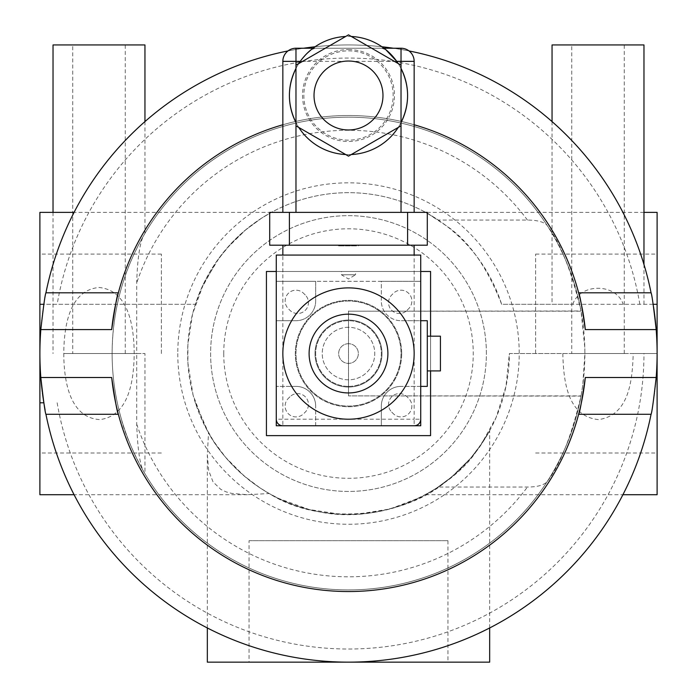 <?xml version="1.0" encoding="UTF-8"?>
<svg xmlns="http://www.w3.org/2000/svg" width="697" height="697" viewBox="0 0 697 697"><rect width="100%" height="100%" fill="white"/><g stroke="black" fill="none" stroke-linecap="round" stroke-linejoin="round"><path stroke-width="0.52" stroke-dasharray="3.48 2.61" d="M552.05 121.592L552.05 304.301L572.777 304.301L501.648 304.301C486.994 266.637 468.349 240.334 445.705 225.375C422.521 210.215 420.056 208.447 438.291 220.069A160.868 160.868 0 0 0 227.666 459.741A160.868 160.868 0 0 0 438.291 487.029L425.632 494.713L435.503 488.858L451.142 477.41L470.222 458.722L480.974 444.808L496.125 417.468L505.978 386.391L509.368 353.545L657.105 353.545L657.105 254.1L657.105 353.545A308.605 308.605 0 0 0 653.15 304.301L501.648 304.301A160.868 160.868 0 0 0 195.352 304.301L43.85 304.301A308.605 308.605 0 0 0 39.895 353.545L39.895 254.1L39.895 353.545A308.605 308.605 0 0 0 43.85 402.796L39.895 402.796M535.627 353.545L535.627 254.1L535.627 353.545M249.056 540.68L447.944 540.68L249.056 540.68L249.056 662.15L447.944 662.15L249.056 662.15M161.373 353.545L161.373 254.1L161.373 353.545M562.801 353.545L633.216 353.545C632.379 380.031 629.33 415.325 598.505 419.611C566.94 416.405 563.551 380.231 562.801 353.545L509.368 353.545A160.868 160.868 0 0 1 195.352 402.796L208.525 432.828C217.046 450.001 254.03 499.479 315.663 511.032C384.587 527.498 454.714 485.574 476.678 450.759C491.446 428.141 493.502 425.24 482.829 442.055C475.049 454.836 462.564 468.14 445.392 481.967C404.155 517.583 320.106 526.409 269.225 493.52L259.99 487.883L243.872 475.737L225.619 457.363L213.648 441.262L204.709 425.675L193.06 394.972L187.92 363.163L187.868 344.858L192.546 314.077L203.55 283.784L219.311 257.69L232.084 242.521L245.048 230.358L261.323 218.353L271.368 212.376L261.497 218.239L245.858 229.679L226.778 248.367L216.026 262.281L200.875 289.63L195.352 304.301L39.895 304.301M489.669 627.971L489.669 430.685L482.829 442.055L470.693 458.182L452.318 476.434L436.209 488.397L420.631 497.336L389.928 508.993L358.119 514.125L339.814 514.177L309.032 509.498L278.73 498.494L269.225 493.52L247.374 494.713L231.5 493.363L226.185 491.908L220.914 489.486L213.047 481.915L208.708 470.658L207.331 454.679L208.525 432.828M643.967 212.376L425.632 212.376L438.291 220.069L527.446 220.069C537.3 220.13 543.843 221.881 547.084 225.34C560.275 242.643 571.584 271.194 581.01 310.993L348.5 311.202L581.054 311.202A236.379 236.379 0 0 0 218.239 156.302A236.379 236.379 0 0 0 218.239 550.796A236.379 236.379 0 0 0 581.054 395.896L348.5 395.896L581.01 396.096C571.584 435.904 560.275 464.455 547.084 481.749C543.608 485.278 537.065 487.037 527.446 487.029L438.291 487.029M39.895 494.713L39.895 212.376M547.084 481.749A236.379 236.379 0 0 1 143.042 470.423C150.517 483.579 127.351 444.852 121.505 419.472C115.266 397.821 112.139 375.849 112.121 353.545C112.252 326.98 116.504 301.444 124.885 276.936C132.047 253.743 150.7 223.571 143.042 236.675C139.478 244.969 137.37 260.399 136.708 282.956L136.708 353.545L63.784 353.545C63.871 379.97 69.23 417.851 99.932 419.603C129.328 415.778 133.929 379.551 134.199 353.545C134.016 327.32 129.05 290.283 98.991 287.478C68.933 290.283 63.967 327.337 63.784 353.545L144.95 353.545L136.708 353.545L136.708 424.142C137.553 447.64 139.661 463.069 143.042 470.423L144.95 473.725L144.95 353.545M552.05 304.301L657.105 304.301M552.05 44.948L643.967 44.948M572.777 304.301C580.052 282.921 615.965 282.921 623.24 304.301M653.15 304.301A308.605 308.605 0 0 0 43.85 304.301M581.054 395.896L582.814 384.692L584.879 353.545L584.8 347.463L581.054 311.202M657.105 212.376L657.105 494.713M43.85 402.796A308.605 308.605 0 0 0 373.2 661.157A308.605 308.605 0 0 0 657.105 353.545L633.216 353.545M144.95 121.592L144.95 233.382L143.042 236.675A236.379 236.379 0 0 1 547.084 225.34A236.379 236.379 0 0 0 143.042 236.675M581.01 310.993A236.379 236.379 0 0 0 218.187 156.337A236.379 236.379 0 0 0 218.187 550.761A236.379 236.379 0 0 0 581.01 396.096M571.74 353.545L624.268 353.545L571.74 353.545L571.74 44.948L624.268 44.948L571.74 44.948M72.732 353.545L125.26 353.545L72.732 353.545L72.732 44.948L125.26 44.948L72.732 44.948M53.033 44.948L144.95 44.948M53.033 212.376L53.033 353.545M489.669 662.15L207.331 662.15M207.331 627.971L207.331 454.679M348.5 310.993L348.5 396.096M348.5 395.896L348.5 311.202M486.384 353.545A137.884 137.884 0 0 0 348.5 215.661A137.884 137.884 0 0 0 210.616 353.545A137.884 137.884 0 0 0 348.5 491.437A137.884 137.884 0 0 0 486.384 353.545A137.884 137.884 0 0 0 348.5 215.661A137.884 137.884 0 0 0 210.616 353.545A137.884 137.884 0 0 0 348.5 491.437A137.884 137.884 0 0 0 486.384 353.545A137.884 137.884 0 0 0 348.5 215.661A137.884 137.884 0 0 0 210.616 353.545A137.884 137.884 0 0 0 348.5 491.437A137.884 137.884 0 0 0 486.384 353.545M112.121 353.545A236.379 236.379 0 0 0 348.5 589.923A236.379 236.379 0 0 0 584.879 353.545A236.379 236.379 0 0 0 348.5 117.174A236.379 236.379 0 0 0 112.121 353.545M653.516 306.654A308.605 308.605 0 0 0 324.985 45.845A308.605 308.605 0 0 0 40.827 377.504M42.282 391.819A308.605 308.605 0 0 0 42.395 392.733M45.087 409.897A308.605 308.605 0 0 0 657.105 353.545A308.605 308.605 0 0 0 656.173 329.594M348.5 301.017A52.528 52.528 0 0 0 295.972 353.545A52.528 52.528 0 0 0 348.5 406.072A52.528 52.528 0 0 0 401.028 353.545A52.528 52.528 0 0 0 348.5 301.017A52.528 52.528 0 0 0 295.972 353.545A52.528 52.528 0 0 0 348.5 406.072A52.528 52.528 0 0 0 393.988 327.285A52.528 52.528 0 0 0 303.012 327.285A52.528 52.528 0 0 0 348.5 406.072A52.528 52.528 0 0 0 401.028 353.545A52.528 52.528 0 0 0 348.5 301.017A52.528 52.528 0 0 1 401.028 353.545A52.528 52.528 0 0 1 348.5 406.072A52.528 52.528 0 0 1 295.972 353.545A52.528 52.528 0 0 1 348.5 301.017M348.5 287.887A65.657 65.657 0 0 0 282.843 353.545A65.657 65.657 0 0 0 348.5 419.211A65.657 65.657 0 0 0 414.157 353.545A65.657 65.657 0 0 0 348.5 287.887M348.5 314.155A39.398 39.398 0 0 0 309.102 353.545A39.398 39.398 0 0 0 348.5 392.942A39.398 39.398 0 0 0 387.898 353.545A39.398 39.398 0 0 0 348.5 314.155M289.952 396.776L288.314 398.414L289.952 396.776A10.83 10.83 0 0 1 305.277 396.776A10.83 10.83 0 0 1 305.277 412.093L303.631 413.739A10.83 10.83 0 0 1 288.314 413.739A10.83 10.83 0 0 1 288.314 398.414A10.83 10.83 0 0 0 288.314 413.739A10.83 10.83 0 0 0 303.631 413.739L305.277 412.093A10.83 10.83 0 0 0 305.277 396.776A10.83 10.83 0 0 0 289.952 396.776M407.048 310.322L408.686 308.684L407.048 310.322A10.83 10.83 0 0 1 391.723 310.322A10.83 10.83 0 0 1 391.723 294.997L393.369 293.359A10.83 10.83 0 0 1 408.686 293.359A10.83 10.83 0 0 1 408.686 308.684A10.83 10.83 0 0 0 408.686 293.359A10.83 10.83 0 0 0 393.369 293.359L391.723 294.997A10.83 10.83 0 0 0 391.723 310.322A10.83 10.83 0 0 0 407.048 310.322M305.277 294.997L303.631 293.359L305.277 294.997A10.83 10.83 0 0 1 305.277 310.322A10.83 10.83 0 0 1 289.952 310.322L288.314 308.684A10.83 10.83 0 0 1 288.314 293.359A10.83 10.83 0 0 1 303.631 293.359A10.83 10.83 0 0 0 288.314 293.359A10.83 10.83 0 0 0 288.314 308.684L289.952 310.322A10.83 10.83 0 0 0 305.277 310.322A10.83 10.83 0 0 0 305.277 294.997M391.723 412.093L393.369 413.739L391.723 412.093A10.83 10.83 0 0 1 391.723 396.776A10.83 10.83 0 0 1 407.048 396.776L408.686 398.414A10.83 10.83 0 0 1 408.686 413.739A10.83 10.83 0 0 1 393.369 413.739A10.83 10.83 0 0 0 408.686 413.739A10.83 10.83 0 0 0 408.686 398.414L407.048 396.776A10.83 10.83 0 0 0 391.723 396.776A10.83 10.83 0 0 0 391.723 412.093M315.671 425.771L315.671 406.072L315.671 425.771L381.329 425.771L381.329 406.072A19.699 19.699 0 0 1 401.028 386.382A19.699 19.699 0 0 0 381.329 406.072L381.329 425.771M295.972 386.382A19.699 19.699 0 0 1 315.671 406.072A19.699 19.699 0 0 0 295.972 386.382L276.273 386.382L295.972 386.382M276.273 386.382L276.273 320.716L295.972 320.716L276.273 320.716L276.273 281.318L315.671 281.318L315.671 301.017A19.699 19.699 0 0 1 295.972 320.716A19.699 19.699 0 0 0 315.671 301.017L315.671 281.318L381.329 281.318L381.329 301.017A19.699 19.699 0 0 0 401.028 320.716A19.699 19.699 0 0 1 381.329 301.017L381.329 281.318L420.727 281.318L420.727 320.716L427.296 320.716L427.296 386.382L401.028 386.382L420.727 386.382L420.727 425.771L276.273 425.771L276.273 281.318L420.727 281.318L420.727 320.716L401.028 320.716L420.727 320.716M440.426 370.917L440.426 336.172L440.426 370.917L427.296 370.917L427.296 336.172L440.426 336.172L440.426 370.917M427.296 336.172L427.296 370.917M430.572 336.172L430.572 370.917M276.273 271.473L420.727 271.473M266.428 435.625L266.428 271.473L430.572 271.473L430.572 435.625L266.428 435.625M45.932 292.81L118.359 292.81A238.017 238.017 0 0 1 578.641 292.81L651.068 292.81M651.068 414.279L578.641 414.279A238.017 238.017 0 0 1 118.359 414.279L45.932 414.279M414.157 124.763A238.017 238.017 0 0 0 282.843 124.763M409.017 50.933A308.605 308.605 0 0 0 393.396 48.232M381.904 46.76A308.605 308.605 0 0 0 315.096 46.76M303.604 48.232A308.605 308.605 0 0 0 287.983 50.933M657.105 353.545A308.605 308.605 0 0 0 348.5 44.948A308.605 308.605 0 0 0 39.895 353.545A308.605 308.605 0 0 0 348.5 662.15A308.605 308.605 0 0 0 657.105 353.545M282.843 245.205L282.843 255.058L276.273 255.058L276.273 419.211L282.843 419.211L282.843 425.771A6.569 6.569 0 0 1 276.273 419.211A6.569 6.569 0 0 0 282.843 425.771L414.157 425.771L414.157 419.211L420.727 419.211A6.569 6.569 0 0 1 414.157 425.771A6.569 6.569 0 0 0 420.727 419.211L420.727 255.058L282.843 255.058L414.157 255.058L282.843 255.058L282.843 419.211L414.157 419.211L414.157 245.205L282.843 245.205L414.157 245.205M289.403 245.205L269.704 245.205L269.704 212.376L289.403 212.376L289.403 245.205L407.597 245.205L407.597 212.376L427.296 212.376L427.296 245.205L407.597 245.205M289.403 212.376L407.597 212.376M282.843 212.376L282.843 61.362L295.972 61.362L295.972 212.376L401.028 212.376L295.972 212.376M348.5 50.855A44.652 44.652 0 0 1 393.152 95.506A44.652 44.652 0 0 1 348.5 140.149A44.652 44.652 0 0 1 303.848 95.506A44.652 44.652 0 0 1 348.5 50.855A44.652 44.652 0 0 1 393.152 95.506A44.652 44.652 0 0 1 348.5 140.149A44.652 44.652 0 0 1 303.848 95.506A44.652 44.652 0 0 1 348.5 50.855M295.972 125.835L295.972 65.178L348.5 34.85L401.028 65.178L401.028 125.835L348.5 156.154L295.972 125.835L295.972 122.576A59.097 59.097 0 0 0 298.786 127.455A59.097 59.097 0 0 1 295.972 122.576M401.028 122.576A59.097 59.097 0 0 1 398.214 127.455A59.097 59.097 0 0 0 401.028 122.576L401.028 125.835M351.323 154.534A59.097 59.097 0 0 1 345.677 154.534A59.097 59.097 0 0 0 351.323 154.534M398.214 63.549A59.097 59.097 0 0 1 401.028 68.428A59.097 59.097 0 0 0 398.214 63.549M298.786 63.549A59.097 59.097 0 0 0 295.972 68.428A59.097 59.097 0 0 1 300.268 61.362L307.307 53.129M401.028 212.376L401.028 61.362L414.157 61.362A13.13 13.13 0 0 0 401.028 48.232A13.13 13.13 0 0 1 414.157 61.362L414.157 212.376L401.028 212.376L414.157 212.376M311.158 49.705L315.305 48.232L311.158 49.705A59.097 59.097 0 0 1 385.842 49.705L386.286 50.071M383.96 48.232L381.695 48.232L385.842 49.705L381.695 48.232L313.04 48.232L383.96 48.232M351.323 36.479A59.097 59.097 0 0 0 345.677 36.479M348.5 61.031A34.475 34.475 0 0 0 314.025 95.506A34.475 34.475 0 0 0 348.5 129.973A34.475 34.475 0 0 0 382.975 95.506A34.475 34.475 0 0 0 348.5 61.031M355.575 271.473L341.425 271.473L355.575 271.473L355.575 274.757L341.425 274.757L355.575 274.757L348.5 279.009L341.425 274.757L341.425 271.473M356.515 245.867L338.655 245.867L356.515 245.867M348.5 245.205L358.345 245.205L348.5 245.205M359.007 245.205L337.993 245.205L359.007 245.205L358.345 245.867L358.345 245.205M381.991 353.545A33.491 33.491 0 0 0 331.755 324.549A33.491 33.491 0 0 0 331.755 382.548A33.491 33.491 0 0 0 381.991 353.545A33.491 33.491 0 0 1 331.755 382.548A33.491 33.491 0 0 1 331.755 324.549A33.491 33.491 0 0 1 381.991 353.545M348.5 386.382A32.829 32.829 0 0 0 376.929 337.13A32.829 32.829 0 0 0 320.071 337.13A32.829 32.829 0 0 0 348.5 386.382A32.829 32.829 0 0 0 381.329 353.545A32.829 32.829 0 0 0 348.5 320.716A32.829 32.829 0 0 0 315.671 353.545A32.829 32.829 0 0 0 348.5 386.382M348.5 327.285A26.268 26.268 0 0 0 322.232 353.545A26.268 26.268 0 0 0 348.5 379.813A26.268 26.268 0 0 0 374.768 353.545A26.268 26.268 0 0 0 348.5 327.285A26.268 26.268 0 0 0 322.232 353.545A26.268 26.268 0 0 0 348.5 379.813A26.268 26.268 0 0 0 374.768 353.545A26.268 26.268 0 0 0 348.5 327.285M401.681 353.545A53.181 53.181 0 0 0 321.909 307.49A53.181 53.181 0 0 0 321.909 399.608A53.181 53.181 0 0 0 401.681 353.545A53.181 53.181 0 0 0 321.909 307.49A53.181 53.181 0 0 0 321.909 399.608A53.181 53.181 0 0 0 401.681 353.545M348.5 343.699A9.845 9.845 0 0 0 338.655 353.545A9.845 9.845 0 0 0 348.5 363.398A9.845 9.845 0 0 0 358.345 353.545A9.845 9.845 0 0 0 348.5 343.699A9.845 9.845 0 0 1 358.345 353.545A9.845 9.845 0 0 1 348.5 363.398A9.845 9.845 0 0 1 338.655 353.545A9.845 9.845 0 0 1 348.5 343.699M639.837 304.301A295.467 295.467 0 0 0 57.163 304.301M136.708 424.142A223.24 223.24 0 0 0 527.446 487.029M527.446 220.069A223.24 223.24 0 0 0 136.708 282.956M223.746 353.545A124.754 124.754 0 0 0 410.873 461.588A124.754 124.754 0 0 0 410.873 245.51A124.754 124.754 0 0 0 223.746 353.545M177.787 353.545A170.713 170.713 0 0 0 433.856 501.396A170.713 170.713 0 0 0 433.856 205.702A170.713 170.713 0 0 0 177.787 353.545M57.163 402.796A295.467 295.467 0 0 0 373.209 647.983A295.467 295.467 0 0 0 643.967 353.545M401.028 48.232L401.028 61.362L295.972 61.362L295.972 48.232M401.028 65.178L401.028 68.428M295.972 68.428L295.972 65.178M348.5 49.539A45.958 45.958 0 0 1 388.307 118.481A45.958 45.958 0 0 1 308.693 118.481A45.958 45.958 0 0 1 348.5 49.539M535.627 452.989L657.105 452.989M535.627 254.1L657.105 254.1M447.944 540.68L447.944 662.15M161.373 254.1L39.895 254.1M161.373 452.989L39.895 452.989M271.368 212.376L74.082 212.376M247.374 494.713L74.082 494.713M643.967 304.301L643.967 264.485M425.632 494.713L622.918 494.713M624.268 353.545L624.268 44.948M125.26 353.545L125.26 44.948M338.655 245.205L338.655 245.867L337.993 245.205"/><path stroke-width="1.05" d="M74.082 212.376L39.895 212.376L39.895 402.796L43.85 402.796M39.895 402.796L39.895 494.713L74.082 494.713M622.918 494.713L657.105 494.713L657.105 304.301L653.15 304.301M43.85 304.301L39.895 304.301M643.967 264.485L643.967 44.948L552.05 44.948L552.05 121.592M657.105 304.301L657.105 212.376L643.967 212.376M144.95 121.592L144.95 44.948L53.033 44.948L53.033 212.376M207.331 627.971L207.331 662.15L489.669 662.15L489.669 627.971M40.827 329.594C43.458 306.253 45.157 293.995 45.932 292.81L118.359 292.81C117.34 294.003 115.11 306.262 111.694 329.594L40.827 329.594A308.605 308.605 0 0 0 40.827 377.504C43.458 400.845 45.157 413.103 45.932 414.279L118.359 414.279C117.34 413.086 115.11 400.827 111.694 377.504L40.827 377.504A308.605 308.605 0 0 0 42.282 391.819M42.395 392.733A308.605 308.605 0 0 0 45.087 409.897M414.157 124.763A238.017 238.017 0 0 1 585.306 329.594L656.173 329.594A308.605 308.605 0 0 0 653.516 306.654M348.5 287.887A65.657 65.657 0 0 0 282.843 353.545A65.657 65.657 0 0 0 348.5 419.211A65.657 65.657 0 0 0 414.157 353.545A65.657 65.657 0 0 0 348.5 287.887M348.5 314.155A39.398 39.398 0 0 0 309.102 353.545A39.398 39.398 0 0 0 348.5 392.942A39.398 39.398 0 0 0 387.898 353.545A39.398 39.398 0 0 0 348.5 314.155M315.671 425.771L276.273 425.771L276.273 386.382M420.727 320.716L427.296 320.716L427.296 386.382L420.727 386.382L420.727 425.771L381.329 425.771M427.296 370.917L440.426 370.917L440.426 336.172L427.296 336.172M430.572 370.917L430.572 435.625L266.428 435.625L266.428 271.473L276.273 271.473M420.727 271.473L430.572 271.473L430.572 336.172M282.843 124.763A238.017 238.017 0 0 0 111.694 329.594M585.306 329.594C581.89 306.262 579.66 294.003 578.641 292.81L651.068 292.81A308.605 308.605 0 0 0 409.017 50.933M45.932 414.279A308.605 308.605 0 0 0 651.068 414.279L578.641 414.279C579.66 413.086 581.89 400.827 585.306 377.504L656.173 377.504A308.605 308.605 0 0 0 656.173 329.594C653.542 306.253 651.843 293.995 651.068 292.81M111.694 377.504A238.017 238.017 0 0 0 585.306 377.504M393.396 48.232A308.605 308.605 0 0 0 381.904 46.76M315.096 46.76A308.605 308.605 0 0 0 303.604 48.232M287.983 50.933A308.605 308.605 0 0 0 45.932 292.81M651.068 414.279C651.843 413.103 653.542 400.845 656.173 377.504M282.843 425.771L414.157 425.771A6.569 6.569 0 0 0 420.727 419.211L420.727 255.058L276.273 255.058L276.273 419.211A6.569 6.569 0 0 0 282.843 425.771M282.843 255.058L282.843 245.205M414.157 255.058L414.157 245.205M407.597 212.376L407.597 245.205L427.296 245.205L427.296 212.376L269.704 212.376L269.704 245.205L289.403 245.205L289.403 212.376M407.597 245.205L289.403 245.205M295.972 65.178L348.5 34.85L401.028 65.178L401.028 125.835L348.5 156.154L295.972 125.835L295.972 61.362L282.843 61.362A13.13 13.13 0 0 1 295.972 48.232L313.04 48.232L295.972 48.232A13.13 13.13 0 0 0 282.843 61.362L282.843 212.376M348.5 61.031A34.475 34.475 0 0 1 382.975 95.506A34.475 34.475 0 0 1 348.5 129.973A34.475 34.475 0 0 1 314.025 95.506A34.475 34.475 0 0 1 348.5 61.031M398.214 127.455A59.097 59.097 0 0 1 351.323 154.534A59.097 59.097 0 0 0 398.214 127.455M345.677 154.534A59.097 59.097 0 0 1 298.786 127.455A59.097 59.097 0 0 0 345.677 154.534M385.842 49.705L396.732 61.362A59.097 59.097 0 0 1 398.214 63.549A59.097 59.097 0 0 0 351.323 36.479M414.157 212.376L414.157 61.362A13.13 13.13 0 0 0 401.028 48.232L383.96 48.232L401.028 48.232L401.028 65.178M401.028 122.576C409.766 104.524 409.766 86.48 401.028 68.428A59.097 59.097 0 0 1 401.028 122.576M311.158 49.705L307.307 53.129M295.972 68.428C287.234 86.48 287.234 104.533 295.972 122.576A59.097 59.097 0 0 1 295.972 68.428M345.677 36.479A59.097 59.097 0 0 0 298.786 63.549M401.028 125.835L401.028 212.376M295.972 212.376L295.972 125.835M396.732 61.362L414.157 61.362A13.13 13.13 0 0 0 401.028 48.232M295.972 48.232A13.13 13.13 0 0 0 282.843 61.362A13.13 13.13 0 0 1 295.972 48.232L295.972 61.362L300.268 61.362"/></g></svg>

